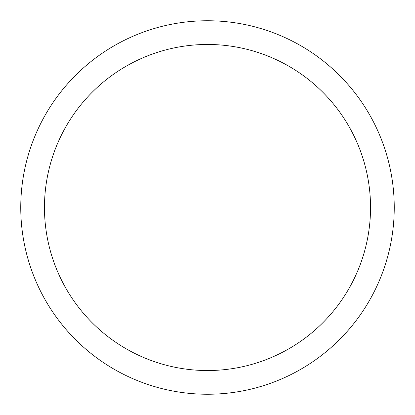 <?xml version="1.0" encoding="UTF-8"?>
<svg xmlns="http://www.w3.org/2000/svg" width="415" height="415" viewBox="0 0 415 415"><rect width="100%" height="100%" fill="white"/><g stroke="black" fill="none" stroke-linecap="round" stroke-linejoin="round"><path stroke-width="0.62" d="M394.25 207.5A186.75 186.75 0 0 0 207.5 20.75A186.75 186.75 0 0 0 20.75 207.5A186.75 186.75 0 0 0 207.5 394.25A186.75 186.75 0 0 0 394.25 207.5M370.538 207.5A163.038 163.038 0 0 0 207.5 44.462A163.038 163.038 0 0 0 44.462 207.5A163.038 163.038 0 0 0 207.5 370.538A163.038 163.038 0 0 0 370.538 207.5"/></g></svg>
